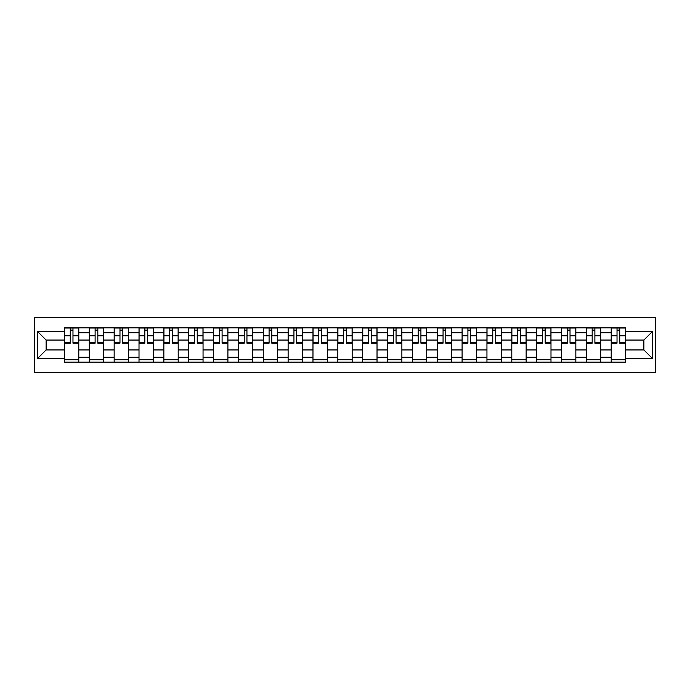 <?xml version="1.0" encoding="UTF-8"?>
<svg xmlns="http://www.w3.org/2000/svg" width="690" height="690" viewBox="0 0 690 690"><rect width="100%" height="100%" fill="white"/><g stroke="black" fill="none" stroke-linecap="round" stroke-linejoin="round"><path stroke-width="1.03" d="M34.5 372.324L655.5 372.324L655.5 317.676L34.5 317.676L34.5 372.324M89.303 362.129L89.303 332.735L78.789 332.735L78.789 362.129M78.789 332.735L78.789 327.871M89.303 332.735L89.303 327.871M103.638 327.871L103.638 362.129M114.161 362.129L114.161 327.871M128.495 327.871L128.495 362.129M139.009 362.129L139.009 327.871M153.344 327.871L153.344 362.129M163.858 362.129L163.858 327.871M178.201 327.871L178.201 362.129M188.715 362.129L188.715 327.871M203.05 327.871L203.05 362.129M213.564 362.129L213.564 327.871M227.907 327.871L227.907 362.129M238.421 362.129L238.421 327.871M252.756 327.871L252.756 362.129M263.269 362.129L263.269 327.871M277.613 327.871L277.613 362.129M288.127 362.129L288.127 327.871M302.462 327.871L302.462 362.129M312.975 362.129L312.975 327.871M327.319 327.871L327.319 362.129M337.833 362.129L337.833 327.871M352.167 327.871L352.167 362.129M362.681 362.129L362.681 327.871M377.025 327.871L377.025 362.129M387.538 362.129L387.538 327.871M401.873 327.871L401.873 362.129M412.387 362.129L412.387 327.871M426.731 327.871L426.731 362.129M437.244 362.129L437.244 327.871M451.579 327.871L451.579 362.129M462.093 362.129L462.093 327.871M476.436 327.871L476.436 362.129M486.95 362.129L486.95 327.871M501.285 327.871L501.285 362.129M511.799 362.129L511.799 327.871M526.142 327.871L526.142 362.129M536.656 362.129L536.656 327.871M550.991 327.871L550.991 362.129M561.505 362.129L561.505 327.871M575.84 327.871L575.84 362.129M586.362 362.129L586.362 327.871M600.697 327.871L600.697 362.129M611.211 362.129L611.211 327.871M611.211 349.942L600.697 349.942M586.362 349.942L575.84 349.942M561.505 349.942L550.991 349.942M536.656 349.942L526.142 349.942M511.799 349.942L501.285 349.942M486.95 349.942L476.436 349.942M462.093 349.942L451.579 349.942M437.244 349.942L426.731 349.942M412.387 349.942L401.873 349.942M387.538 349.942L377.025 349.942M362.681 349.942L352.167 349.942M337.833 349.942L327.319 349.942M312.975 349.942L302.462 349.942M288.127 349.942L277.613 349.942M263.269 349.942L252.756 349.942M238.421 349.942L227.907 349.942M213.564 349.942L203.05 349.942M188.715 349.942L178.201 349.942M163.858 349.942L153.344 349.942M139.009 349.942L128.495 349.942M114.161 349.942L103.638 349.942M89.303 349.942L78.789 349.942M611.211 340.058L600.697 340.058M586.362 340.058L575.84 340.058M561.505 340.058L550.991 340.058M536.656 340.058L526.142 340.058M511.799 340.058L501.285 340.058M486.95 340.058L476.436 340.058M462.093 340.058L451.579 340.058M437.244 340.058L426.731 340.058M412.387 340.058L401.873 340.058M387.538 340.058L377.025 340.058M362.681 340.058L352.167 340.058M337.833 340.058L327.319 340.058M312.975 340.058L302.462 340.058M288.127 340.058L277.613 340.058M263.269 340.058L252.756 340.058M238.421 340.058L227.907 340.058M213.564 340.058L203.05 340.058M188.715 340.058L178.201 340.058M163.858 340.058L153.344 340.058M139.009 340.058L128.495 340.058M114.161 340.058L103.638 340.058M89.303 340.058L78.789 340.058M46.127 349.942L64.455 349.942L64.455 340.058L46.127 340.058L46.127 349.942L37.683 358.386L37.683 331.614L64.455 331.614L64.455 340.058M625.545 340.058L625.545 349.942L643.874 349.942L643.874 340.058L625.545 340.058L625.545 327.871L64.455 327.871L64.455 331.614M625.545 331.614L652.317 331.614L652.317 358.386L625.545 358.386L625.545 349.942M64.455 349.942L64.455 362.129L625.545 362.129L625.545 358.386M64.455 358.386L37.683 358.386M78.789 359.74L64.455 359.74M70.268 330.26L72.976 330.26M103.638 359.74L89.303 359.74M95.117 330.26L97.825 330.26M128.495 359.74L114.161 359.74M119.974 330.26L122.682 330.26M153.344 359.74L139.009 359.74M144.822 330.26L147.531 330.26M178.201 359.74L163.858 359.74M169.68 330.26L172.388 330.26M203.05 359.74L188.715 359.74M194.528 330.26L197.237 330.26M227.907 359.74L213.564 359.74M219.386 330.26L222.094 330.26M252.756 359.74L238.421 359.74M244.234 330.26L246.942 330.26M277.613 359.74L263.269 359.74M269.091 330.26L271.8 330.26M302.462 359.74L288.127 359.74M293.94 330.26L296.648 330.26M327.319 359.74L312.975 359.74M318.797 330.26L321.505 330.26M352.167 359.74L337.833 359.74M343.646 330.26L346.354 330.26M377.025 359.74L362.681 359.74M368.495 330.26L371.203 330.26M401.873 359.74L387.538 359.74M393.352 330.26L396.06 330.26M426.731 359.74L412.387 359.74M418.2 330.26L420.909 330.26M451.579 359.74L437.244 359.74M443.058 330.26L445.766 330.26M476.436 359.74L462.093 359.74M467.906 330.26L470.615 330.26M501.285 359.74L486.95 359.74M492.764 330.26L495.472 330.26M526.142 359.74L511.799 359.74M517.612 330.26L520.32 330.26M550.991 359.74L536.656 359.74M542.469 330.26L545.178 330.26M575.84 359.74L561.505 359.74M567.318 330.26L570.026 330.26M600.697 359.74L586.362 359.74M592.175 330.26L594.884 330.26M625.545 359.74L611.211 359.74M617.024 330.26L619.732 330.26M37.683 331.614L46.127 340.058M643.874 349.942L652.317 358.386M643.874 340.058L652.317 331.614M72.976 342.62L78.712 342.62L78.712 343.172L72.976 343.172L72.976 328.035L78.712 328.035L75.521 328.035M78.712 342.62L78.712 328.035M70.268 330.105L72.976 330.105M67.715 328.035L64.532 328.035L64.532 343.172L70.268 343.172L70.268 328.035L67.956 328.035M64.532 328.035L75.288 328.035M97.825 342.62L103.56 342.62L103.56 343.172L97.825 343.172L97.825 328.035L103.56 328.035L100.378 328.035M103.56 342.62L103.56 328.035M95.117 330.105L97.825 330.105M92.572 328.035L89.381 328.035L89.381 343.172L95.117 343.172L95.117 328.035L92.805 328.035M89.381 328.035L100.136 328.035M122.682 342.62L128.418 342.62L128.418 343.172L122.682 343.172L122.682 328.035L128.418 328.035L125.226 328.035M128.418 342.62L128.418 328.035M119.974 330.105L122.682 330.105M117.421 328.035L114.238 328.035L114.238 343.172L119.974 343.172L119.974 328.035L117.662 328.035M114.238 328.035L124.993 328.035M147.531 342.62L153.266 342.62L153.266 343.172L147.531 343.172L147.531 328.035L153.266 328.035L150.084 328.035M153.266 342.62L153.266 328.035M144.822 330.105L147.531 330.105M142.278 328.035L139.087 328.035L139.087 343.172L144.822 343.172L144.822 328.035L142.511 328.035M139.087 328.035L149.842 328.035M172.388 342.62L178.124 342.62L178.124 343.172L172.388 343.172L172.388 328.035L178.124 328.035L174.932 328.035M178.124 342.62L178.124 328.035M169.68 330.105L172.388 330.105M167.127 328.035L163.944 328.035L163.944 343.172L169.68 343.172L169.68 328.035L167.368 328.035M163.944 328.035L174.691 328.035M197.237 342.62L202.972 342.62L202.972 343.172L197.237 343.172L197.237 328.035L202.972 328.035L199.79 328.035M202.972 342.62L202.972 328.035M194.528 330.105L197.237 330.105M191.984 328.035L188.793 328.035L188.793 343.172L194.528 343.172L194.528 328.035L192.217 328.035M188.793 328.035L199.548 328.035M222.094 342.62L227.829 342.62L227.829 343.172L222.094 343.172L222.094 328.035L227.829 328.035L224.638 328.035M227.829 342.62L227.829 328.035M219.386 330.105L222.094 330.105M216.833 328.035L213.65 328.035L213.65 343.172L219.386 343.172L219.386 328.035L217.074 328.035M213.65 328.035L224.397 328.035M246.942 342.62L252.678 342.62L252.678 343.172L246.942 343.172L246.942 328.035L252.678 328.035L249.495 328.035M252.678 342.62L252.678 328.035M244.234 330.105L246.942 330.105M241.69 328.035L238.499 328.035L238.499 343.172L244.234 343.172L244.234 328.035L241.923 328.035M238.499 328.035L249.254 328.035M271.8 342.62L277.535 342.62L277.535 343.172L271.8 343.172L271.8 328.035L277.535 328.035L274.344 328.035M277.535 342.62L277.535 328.035M269.091 330.105L271.8 330.105M266.538 328.035L263.356 328.035L263.356 343.172L269.091 343.172L269.091 328.035L266.78 328.035M263.356 328.035L274.103 328.035M296.648 342.62L302.384 342.62L302.384 343.172L296.648 343.172L296.648 328.035L302.384 328.035L299.201 328.035M302.384 342.62L302.384 328.035M293.94 330.105L296.648 330.105M291.396 328.035L288.204 328.035L288.204 343.172L293.94 343.172L293.94 328.035L291.629 328.035M288.204 328.035L298.96 328.035M321.505 342.62L327.233 342.62L327.233 343.172L321.505 343.172L321.505 328.035L327.233 328.035L324.05 328.035M327.233 342.62L327.233 328.035M318.797 330.105L321.505 330.105M316.244 328.035L313.062 328.035L313.062 343.172L318.797 343.172L318.797 328.035L316.486 328.035M313.062 328.035L323.808 328.035M346.354 342.62L352.09 342.62L352.09 343.172L346.354 343.172L346.354 328.035L352.09 328.035L348.907 328.035M352.09 342.62L352.09 328.035M343.646 330.105L346.354 330.105M341.093 328.035L337.91 328.035L337.91 343.172L343.646 343.172L343.646 328.035L341.334 328.035M337.91 328.035L348.666 328.035M371.203 342.62L376.938 342.62L376.938 343.172L371.203 343.172L371.203 328.035L376.938 328.035L373.756 328.035M376.938 342.62L376.938 328.035M368.495 330.105L371.203 330.105M365.95 328.035L362.768 328.035L362.768 343.172L368.495 343.172L368.495 328.035L366.192 328.035M362.768 328.035L373.514 328.035M396.06 342.62L401.796 342.62L401.796 343.172L396.06 343.172L396.06 328.035L401.796 328.035L398.604 328.035M401.796 342.62L401.796 328.035M393.352 330.105L396.06 330.105M390.799 328.035L387.616 328.035L387.616 343.172L393.352 343.172L393.352 328.035L391.04 328.035M387.616 328.035L398.372 328.035M420.909 342.62L426.644 342.62L426.644 343.172L420.909 343.172L420.909 328.035L426.644 328.035L423.462 328.035M426.644 342.62L426.644 328.035M418.2 330.105L420.909 330.105M415.656 328.035L412.465 328.035L412.465 343.172L418.2 343.172L418.2 328.035L415.898 328.035M412.465 328.035L423.22 328.035M445.766 342.62L451.502 342.62L451.502 343.172L445.766 343.172L445.766 328.035L451.502 328.035L448.31 328.035M451.502 342.62L451.502 328.035M443.058 330.105L445.766 330.105M440.505 328.035L437.322 328.035L437.322 343.172L443.058 343.172L443.058 328.035L440.746 328.035M437.322 328.035L448.077 328.035M470.615 342.62L476.35 342.62L476.35 343.172L470.615 343.172L470.615 328.035L476.35 328.035L473.168 328.035M476.35 342.62L476.35 328.035M467.906 330.105L470.615 330.105M465.362 328.035L462.171 328.035L462.171 343.172L467.906 343.172L467.906 328.035L465.603 328.035M462.171 328.035L472.926 328.035M495.472 342.62L501.207 342.62L501.207 343.172L495.472 343.172L495.472 328.035L501.207 328.035L498.016 328.035M501.207 342.62L501.207 328.035M492.764 330.105L495.472 330.105M490.211 328.035L487.028 328.035L487.028 343.172L492.764 343.172L492.764 328.035L490.452 328.035M487.028 328.035L497.783 328.035M520.32 342.62L526.056 342.62L526.056 343.172L520.32 343.172L520.32 328.035L526.056 328.035L522.873 328.035M526.056 342.62L526.056 328.035M517.612 330.105L520.32 330.105M515.068 328.035L511.877 328.035L511.877 343.172L517.612 343.172L517.612 328.035L515.309 328.035M511.877 328.035L522.632 328.035M545.178 342.62L550.913 342.62L550.913 343.172L545.178 343.172L545.178 328.035L550.913 328.035L547.722 328.035M550.913 342.62L550.913 328.035M542.469 330.105L545.178 330.105M539.916 328.035L536.734 328.035L536.734 343.172L542.469 343.172L542.469 328.035L540.158 328.035M536.734 328.035L547.489 328.035M570.026 342.62L575.762 342.62L575.762 343.172L570.026 343.172L570.026 328.035L575.762 328.035L572.579 328.035M575.762 342.62L575.762 328.035M567.318 330.105L570.026 330.105M564.774 328.035L561.582 328.035L561.582 343.172L567.318 343.172L567.318 328.035L565.007 328.035M561.582 328.035L572.338 328.035M594.884 342.62L600.619 342.62L600.619 343.172L594.884 343.172L594.884 328.035L600.619 328.035L597.428 328.035M600.619 342.62L600.619 328.035M592.175 330.105L594.884 330.105M589.622 328.035L586.44 328.035L586.44 343.172L592.175 343.172L592.175 328.035L589.864 328.035M586.44 328.035L597.195 328.035M619.732 342.62L625.468 342.62L625.468 343.172L619.732 343.172L619.732 328.035L625.468 328.035L622.285 328.035M625.468 342.62L625.468 328.035M617.024 330.105L619.732 330.105M614.48 328.035L611.288 328.035L611.288 343.172L617.024 343.172L617.024 328.035L614.712 328.035M611.288 328.035L622.044 328.035M586.362 332.735L575.84 332.735M561.505 332.735L550.991 332.735M536.656 332.735L526.142 332.735M511.799 332.735L501.285 332.735M486.95 332.735L476.436 332.735M462.093 332.735L451.579 332.735M437.244 332.735L426.731 332.735M412.387 332.735L401.873 332.735M387.538 332.735L377.025 332.735M362.681 332.735L352.167 332.735M337.833 332.735L327.319 332.735M312.975 332.735L302.462 332.735M288.127 332.735L277.613 332.735M263.269 332.735L252.756 332.735M238.421 332.735L227.907 332.735M213.564 332.735L203.05 332.735M188.715 332.735L178.201 332.735M163.858 332.735L153.344 332.735M139.009 332.735L128.495 332.735M114.161 332.735L103.638 332.735M611.211 332.735L600.697 332.735M586.362 357.265L575.84 357.265M561.505 357.265L550.991 357.265M536.656 357.265L526.142 357.265M511.799 357.265L501.285 357.265M486.95 357.265L476.436 357.265M462.093 357.265L451.579 357.265M437.244 357.265L426.731 357.265M412.387 357.265L401.873 357.265M387.538 357.265L377.025 357.265M362.681 357.265L352.167 357.265M337.833 357.265L327.319 357.265M312.975 357.265L302.462 357.265M288.127 357.265L277.613 357.265M263.269 357.265L252.756 357.265M238.421 357.265L227.907 357.265M213.564 357.265L203.05 357.265M188.715 357.265L178.201 357.265M163.858 357.265L153.344 357.265M139.009 357.265L128.495 357.265M114.161 357.265L103.638 357.265M89.303 357.265L78.789 357.265M611.211 357.265L600.697 357.265M72.976 335.771L78.712 335.771M64.532 342.62L70.268 342.62M64.532 335.771L70.268 335.771M97.825 335.771L103.56 335.771M89.381 342.62L95.117 342.62M89.381 335.771L95.117 335.771M122.682 335.771L128.418 335.771M114.238 342.62L119.974 342.62M114.238 335.771L119.974 335.771M147.531 335.771L153.266 335.771M139.087 342.62L144.822 342.62M139.087 335.771L144.822 335.771M172.388 335.771L178.124 335.771M163.944 342.62L169.68 342.62M163.944 335.771L169.68 335.771M197.237 335.771L202.972 335.771M188.793 342.62L194.528 342.62M188.793 335.771L194.528 335.771M222.094 335.771L227.829 335.771M213.65 342.62L219.386 342.62M213.65 335.771L219.386 335.771M246.942 335.771L252.678 335.771M238.499 342.62L244.234 342.62M238.499 335.771L244.234 335.771M271.8 335.771L277.535 335.771M263.356 342.62L269.091 342.62M263.356 335.771L269.091 335.771M296.648 335.771L302.384 335.771M288.204 342.62L293.94 342.62M288.204 335.771L293.94 335.771M321.505 335.771L327.233 335.771M313.062 342.62L318.797 342.62M313.062 335.771L318.797 335.771M346.354 335.771L352.09 335.771M337.91 342.62L343.646 342.62M337.91 335.771L343.646 335.771M371.203 335.771L376.938 335.771M362.768 342.62L368.495 342.62M362.768 335.771L368.495 335.771M396.06 335.771L401.796 335.771M387.616 342.62L393.352 342.62M387.616 335.771L393.352 335.771M420.909 335.771L426.644 335.771M412.465 342.62L418.2 342.62M412.465 335.771L418.2 335.771M445.766 335.771L451.502 335.771M437.322 342.62L443.058 342.62M437.322 335.771L443.058 335.771M470.615 335.771L476.35 335.771M462.171 342.62L467.906 342.62M462.171 335.771L467.906 335.771M495.472 335.771L501.207 335.771M487.028 342.62L492.764 342.62M487.028 335.771L492.764 335.771M520.32 335.771L526.056 335.771M511.877 342.62L517.612 342.62M511.877 335.771L517.612 335.771M545.178 335.771L550.913 335.771M536.734 342.62L542.469 342.62M536.734 335.771L542.469 335.771M570.026 335.771L575.762 335.771M561.582 342.62L567.318 342.62M561.582 335.771L567.318 335.771M594.884 335.771L600.619 335.771M586.44 342.62L592.175 342.62M586.44 335.771L592.175 335.771M619.732 335.771L625.468 335.771M611.288 342.62L617.024 342.62M611.288 335.771L617.024 335.771"/></g></svg>
